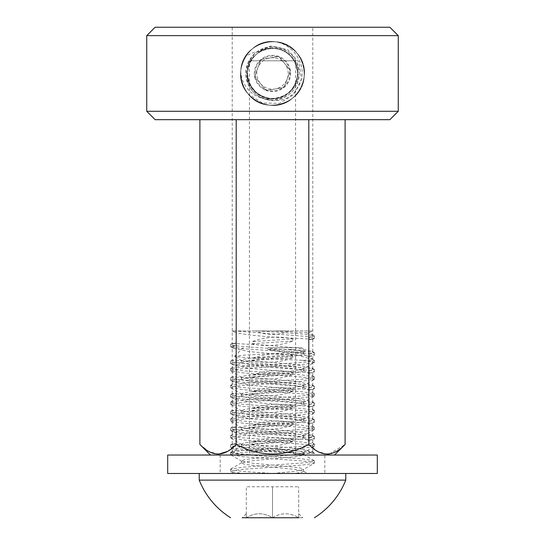 <?xml version="1.0" encoding="UTF-8"?>
<svg xmlns="http://www.w3.org/2000/svg" width="545" height="545" viewBox="0 0 545 545"><rect width="100%" height="100%" fill="white"/><g stroke="black" fill="none" stroke-linecap="round" stroke-linejoin="round"><path stroke-width="0.41" stroke-dasharray="2.73 2.04" d="M232.361 330.951L234.098 331.864L232.259 330.951L312.714 330.951C312.312 331.592 310.214 332.191 306.419 332.763L272.895 330.951M312.741 330.951L232.286 330.951M306.419 332.763L311.938 334.507L312.769 335.461L309.07 337.457L314.417 336.088L314.172 335.809L302.141 333.99L257.949 330.951M314.376 453.351L300.806 453.351L242.859 449.271L230.828 447.459L230.583 447.179L235.93 445.803L235.93 443.712C228.341 443.903 233.103 444.298 250.209 444.883C266.021 445.633 289.361 447.227 302.08 449.332L314.376 453.351L302.141 451.369L242.859 447.179L233.771 446.13L230.583 445.081L235.93 443.712L232.231 443.991L232.231 431.034L235.93 429.038L235.93 426.939L232.238 427.212L268.522 429.188L296.378 431.756L311.931 435.114L312.769 436.068L309.07 438.064L309.07 440.162L312.769 439.883L276.478 437.921L248.622 435.353L233.069 431.994L232.231 431.034M309.07 337.457L309.07 339.555L314.417 338.186L311.229 337.137L302.141 336.088L234.411 330.951M234.098 331.864C240.202 334.507 266.083 336.851 286.902 337.961C309.901 338.867 317.292 339.399 309.07 339.555L312.769 339.276L312.769 352.227L309.07 354.23L309.07 356.321L312.762 356.055L276.478 354.08L248.622 351.511L233.069 348.153L232.231 347.192L235.93 345.196L235.93 343.098L232.231 343.384L268.522 345.346L296.378 347.914L311.931 351.273L312.769 352.227M300.806 453.351L236.966 450.129L233.069 448.76L232.231 447.806L235.93 445.803M302.08 449.332L312.769 451.866L308.218 453.501L295.567 454.728L295.567 60.788L249.433 60.788L249.433 454.728L235.93 453.351L232.231 451.866L236.966 450.129M295.567 454.728C280.144 446.076 264.761 446.076 249.433 454.728M255.85 330.951L289.15 330.951C278.045 335.686 266.948 335.686 255.85 330.951L289.15 330.951M292.869 439.529C279.135 436.436 265.558 437.349 252.131 442.247L252.131 444.345C265.865 447.431 279.442 446.525 292.869 441.62L292.869 439.529L252.131 442.247M292.869 422.756C279.135 419.67 265.558 420.577 252.131 425.481L252.131 427.58C265.865 430.666 279.442 429.76 292.869 424.855L292.869 422.756L252.131 425.481M292.869 405.991C279.135 402.905 265.558 403.811 252.131 408.716L252.131 410.807C265.865 413.9 279.442 412.987 292.869 408.089L292.869 405.991L252.131 408.716M292.869 389.225C279.135 386.132 265.558 387.045 252.131 391.944L252.131 394.042C265.865 397.128 279.442 396.222 292.869 391.317L292.869 389.225L252.131 391.944M292.869 372.453C279.135 369.367 265.558 370.273 252.131 375.178L252.131 377.276C265.865 380.362 279.442 379.456 292.869 374.551L292.869 372.453L252.131 375.178M292.869 355.687C279.135 352.601 265.558 353.507 252.131 358.412L252.131 360.504C265.865 363.59 279.442 362.684 292.869 357.786L292.869 355.687L252.131 358.412M292.869 338.915C279.135 335.829 265.558 336.735 252.131 341.64L252.131 343.738C265.865 346.824 279.442 345.918 292.869 341.013L292.869 338.915L252.131 341.64M312.769 27.25L232.231 27.25L312.769 27.25L312.769 335.461M235.93 361.962L235.93 359.87L232.231 360.15L268.522 362.112L296.378 364.68L311.931 368.038L312.769 368.999L309.07 370.995L309.07 373.093L312.769 372.807L276.478 370.845L248.622 368.277L233.069 364.918L232.231 363.965L235.93 361.962L230.583 363.338L230.828 363.617L242.859 365.429L302.141 369.626L311.229 370.675L314.417 371.717L314.172 371.997L309.07 373.093M235.93 378.734L235.93 376.636L232.231 376.915L268.522 378.884L296.378 381.452L311.931 384.811L312.769 385.765L309.07 387.761L309.07 389.859L312.769 389.58L276.478 387.618L248.622 385.043L233.069 381.684L232.231 380.73L235.93 378.734L230.583 380.103L230.828 380.383L242.859 382.202L302.141 386.391L311.229 387.441L314.417 388.49L314.172 388.769L309.07 389.859M235.93 395.5L235.93 393.408L232.231 393.688L268.522 395.65L296.378 398.218L311.931 401.576L312.769 402.53L309.07 404.533L309.07 406.625L312.769 406.345L276.478 404.383L248.622 401.815L233.069 398.456L232.231 397.503L235.93 395.5L230.583 396.869L230.828 397.148L242.859 398.967L302.141 403.164L311.229 404.206L314.417 405.255L314.172 405.534L309.07 406.625M235.93 412.272L235.93 410.174L232.231 410.453L268.522 412.415L296.378 414.99L311.931 418.349L312.769 419.303L309.07 421.299L309.07 423.397L312.769 423.118L276.478 421.149L248.622 418.58L233.069 415.222L232.231 414.268L235.93 412.272L230.583 413.641L230.828 413.921L242.859 415.74L302.141 419.929L311.229 420.978L314.417 422.028L314.172 422.307L309.07 423.397M295.567 60.788L249.433 60.788M272.5 46.802C256.225 48.369 247.335 57.239 245.836 73.412C247.28 89.612 256.15 98.516 272.439 100.123C288.775 98.57 297.686 89.687 299.164 73.48C297.686 57.259 288.802 48.362 272.5 46.802C258.201 46.468 245.516 59.173 245.836 73.446C245.502 87.745 258.194 100.444 272.486 100.123C286.772 100.45 299.484 87.779 299.164 73.48C299.491 59.194 286.847 46.482 272.5 46.802M227.367 451.492L236.196 444.468C260.442 457.146 284.647 457.146 308.804 444.468L308.804 119.675L345.108 119.675L236.196 119.675L308.804 119.675M236.196 444.468L236.196 119.675L199.892 119.675L236.196 119.675M308.804 444.468L317.742 451.553L327.3 454.196M329.337 454.019L345.108 444.468M199.892 444.468L208.83 451.553L218.388 454.196M334.541 455.034L210.459 455.034L334.541 455.034M272.5 455.034L228.893 455.034L272.5 455.034M389.879 27.25L155.121 27.25M155.121 119.675L389.879 119.675M146.741 35.636L398.259 35.636M398.259 111.289L146.741 111.289M252.131 343.738L292.869 341.013M252.131 360.504L292.869 357.786M252.131 377.276L292.869 374.551M252.131 394.042L292.869 391.317M252.131 410.807L292.869 408.089M252.131 427.58L292.869 424.855M252.131 444.345L292.869 441.62M309.07 356.321L314.172 355.231L314.417 354.952L311.229 353.903L302.141 352.853L242.859 348.664L230.828 346.845L230.583 346.566L235.93 345.196M309.07 354.23L314.417 352.853L314.172 352.574L302.141 350.762L242.859 346.566L233.771 345.516L230.583 344.474L230.828 344.195L235.93 343.098M309.07 370.995L314.417 369.626L314.172 369.346L302.141 367.528L242.859 363.338L233.771 362.289L230.583 361.24L230.828 360.96L235.93 359.87M309.07 387.761L314.417 386.391L314.172 386.112L302.141 384.293L242.859 380.103L233.771 379.054L230.583 378.005L230.828 377.726L235.93 376.636M309.07 404.533L314.417 403.164L314.172 402.884L302.141 401.066L242.859 396.869L233.771 395.827L230.583 394.778L230.828 394.498L235.93 393.408M309.07 421.299L314.417 419.929L314.172 419.65L302.141 417.831L242.859 413.641L233.771 412.592L230.583 411.543L230.828 411.264L235.93 410.174M309.07 440.162L314.172 439.072L314.417 438.793L311.229 437.744L302.141 436.695L242.859 432.505L230.828 430.686L230.583 430.407L235.93 429.038M309.07 438.064L314.417 436.695L314.172 436.416L302.141 434.603L242.859 430.407L233.771 429.358L230.583 428.316L230.828 428.036L235.93 426.939M266.13 90.456L260.36 83.453A15.723 15.723 0 0 1 269.918 57.954A15.723 15.723 0 0 1 287.222 78.977A15.723 15.723 0 0 1 260.36 83.453L254.597 76.443A18.155 18.155 0 0 1 260.966 59.446L278.87 56.462L290.403 70.482L284.034 87.479L266.13 90.456A18.155 18.155 0 0 1 254.597 76.443L260.966 59.446A18.155 18.155 0 0 1 290.403 70.482A18.155 18.155 0 0 1 266.13 90.456L254.597 76.443L257.778 67.941L260.966 59.446L278.87 56.462L290.403 70.482L284.034 87.479L266.13 90.456M259.529 51.523L256.579 54.118C251.327 58.581 248.322 64.221 247.566 71.041L247.055 74.931C246.129 101.479 285.669 110.512 297.686 87.541C312.026 66.429 289.845 36.317 265.429 42.394A31.862 31.862 0 0 0 245.536 56.496C249.794 53.567 254.454 51.911 259.529 51.523A25.486 25.486 0 0 1 296.214 64.119A25.486 25.486 0 0 1 277.977 98.352A25.486 25.486 0 0 1 247.055 74.931M240.774 70.55C240.645 87.432 257.308 102.535 274.162 98.461C267.275 98.808 261.219 96.758 256 92.309L249.058 83.542L246.531 72.676L248.813 61.728L255.421 52.702L271.029 45.944L287.637 49.656L299.082 62.253L301.419 79.134L294.021 94.496L279.449 103.359L262.411 103.066L248.009 93.835A31.862 31.862 0 0 1 240.774 70.55C241.796 43.184 280.852 31.147 297.1 53.219C315.569 73.35 296.432 109.273 269.421 105.171C242.13 104 230.256 65.059 252.253 48.859C272.384 30.391 308.307 49.534 304.212 76.538C303.034 103.836 264.1 115.704 247.9 93.706C229.431 73.575 248.568 37.653 275.579 41.754C302.87 42.926 314.744 81.859 292.747 98.059C279.892 109.218 258.364 107.127 247.9 93.706C236.741 80.851 238.833 59.33 252.253 48.859C272.384 30.391 308.307 49.534 304.212 76.538C303.034 103.836 264.1 115.704 247.9 93.706C229.431 73.575 248.568 37.653 275.579 41.754C302.87 42.926 314.744 81.859 292.747 98.059C272.616 116.528 236.694 97.392 240.788 70.38C241.966 43.089 280.9 31.222 297.1 53.219C315.569 73.35 296.432 109.273 269.421 105.171C252.444 103.972 238.703 87.275 240.788 70.38C242.981 55.788 251.197 46.454 265.429 42.394M248.009 93.835C229.377 73.759 248.486 37.632 275.579 41.754C302.87 42.926 314.744 81.859 292.747 98.059C272.616 116.528 236.694 97.392 240.788 70.38C241.966 43.089 280.9 31.222 297.1 53.219C315.569 73.35 296.432 109.273 269.421 105.171C242.13 104 230.256 65.059 252.253 48.859C265.108 37.707 286.636 39.799 297.1 53.219C308.259 66.068 306.167 87.595 292.747 98.059C272.616 116.528 236.694 97.392 240.788 70.38C241.966 43.089 280.9 31.222 297.1 53.219C315.569 73.35 296.432 109.273 269.421 105.171C242.13 104 230.256 65.059 252.253 48.859C272.384 30.391 308.307 49.534 304.212 76.538C303.034 103.836 264.1 115.704 247.9 93.706C229.431 73.575 248.568 37.653 275.579 41.754C302.87 42.926 314.744 81.859 292.747 98.059C279.892 109.218 258.364 107.127 247.9 93.706C239.132 81.839 238.342 69.433 245.536 56.496M261.409 59.984A17.46 17.46 0 0 1 289.722 70.591A17.46 17.46 0 0 1 266.376 89.809A17.46 17.46 0 0 1 261.409 59.984M256 92.309C237.538 77.983 251.681 44.901 274.925 48.525C288.271 49.472 299.076 62.6 297.434 75.884C296.494 89.23 283.359 100.042 270.075 98.4C248.615 97.473 239.282 66.858 256.579 54.118C266.689 45.344 283.611 46.986 291.847 57.545C300.615 67.648 298.973 84.577 288.421 92.807C272.589 107.331 244.344 92.275 247.566 71.041C248.506 57.688 261.641 46.884 274.925 48.525C288.271 49.472 299.076 62.6 297.434 75.884C296.494 89.23 283.359 100.042 270.075 98.4C256.729 97.453 245.924 84.325 247.566 71.041C248.506 57.688 261.641 46.884 274.925 48.525C288.271 49.472 299.076 62.6 297.434 75.884C296.514 97.344 265.892 106.677 253.153 89.38C244.385 79.27 246.027 62.348 256.579 54.118C266.689 45.344 283.611 46.986 291.847 57.545C306.365 73.371 291.316 101.622 270.075 98.4C256.729 97.453 245.924 84.325 247.566 71.041C248.506 57.688 261.641 46.884 274.925 48.525C288.271 49.472 299.076 62.6 297.434 75.884C296.494 89.23 283.359 100.042 270.075 98.4C248.615 97.473 239.282 66.858 256.579 54.118C266.689 45.344 283.611 46.986 291.847 57.545C300.615 67.648 298.973 84.577 288.421 92.807C278.311 101.581 261.389 99.933 253.153 89.38C244.385 79.27 246.027 62.348 256.579 54.118M274.162 98.461C250.972 101.384 237.586 67.989 256.579 54.118C266.689 45.344 283.611 46.986 291.847 57.545C300.615 67.648 298.973 84.577 288.421 92.807C272.589 107.331 244.344 92.275 247.566 71.041C248.506 57.688 261.641 46.884 274.925 48.525C288.271 49.472 299.076 62.6 297.434 75.884C296.494 89.23 283.359 100.042 270.075 98.4C256.729 97.453 245.924 84.325 247.566 71.041C248.506 57.688 261.641 46.884 274.925 48.525C288.271 49.472 299.076 62.6 297.434 75.884C296.494 89.23 283.359 100.042 270.075 98.4C256.729 97.453 245.924 84.325 247.566 71.041C248.486 49.575 279.108 40.248 291.847 57.545C300.615 67.648 298.973 84.577 288.421 92.807C278.311 101.581 261.389 99.933 253.153 89.38C244.385 79.27 246.027 62.348 256.579 54.118C266.689 45.344 283.611 46.986 291.847 57.545C306.365 73.371 291.316 101.622 270.075 98.4C256.729 97.453 245.924 84.325 247.566 71.041C248.506 57.688 261.641 46.884 274.925 48.525C296.385 49.452 305.718 80.067 288.421 92.807C278.311 101.581 261.389 99.933 253.153 89.38C244.385 79.27 246.027 62.348 256.579 54.118C266.689 45.344 283.611 46.986 291.847 57.545C300.615 67.648 298.973 84.577 288.421 92.807C272.589 107.331 244.344 92.275 247.566 71.041M324.82 455.034L220.18 455.034L324.82 455.034L324.82 473.482L220.18 473.482L324.82 473.482M167.697 455.034L377.304 455.034M167.697 473.482L377.304 473.482M302.141 360.3L244.467 357.622L234.568 356.307L244.685 355.102L292.897 352.567L305.118 350.994L290.717 349.406L301.167 350.864L303.531 351.913L303.19 352.295L294.443 354.012L250.557 358.201L243.833 359.25L241.469 360.3L250.557 362.391L294.443 366.587L301.167 367.63L303.531 368.679L303.19 369.06L314.417 362.391L311.229 361.342L302.141 360.3L314.417 360.3L311.229 361.342L302.141 362.391L242.859 366.587L230.583 368.679L233.771 369.728L242.859 370.777L302.141 374.967L314.417 377.065L311.229 378.114L302.141 379.163L242.859 383.353L230.583 385.451L233.771 386.5L242.859 387.543L302.141 391.739L314.417 393.831L311.229 394.88L302.141 395.929L242.859 400.119L230.583 402.217L233.771 403.266L242.859 404.315L302.141 408.505L314.417 410.603L311.229 411.652L302.141 412.694L242.859 416.891L230.583 418.982L233.771 420.031L242.859 421.081L302.141 425.27L314.417 427.369L311.229 428.418L302.141 429.467L242.859 433.656L230.583 435.755L233.771 436.804L242.859 437.846L302.141 442.043L314.417 444.141L311.229 445.183L302.141 446.232L242.859 450.429L230.583 452.52L233.771 453.569L242.859 454.619L302.141 458.808L314.417 460.906L311.229 461.956L302.141 463.005L242.859 467.194L230.828 469.013L230.583 469.293L233.771 470.335L242.859 471.384L272.5 473.482L242.859 473.482L230.828 471.663L233.948 473.482L294.443 473.482L272.5 473.482L294.443 471.384L303.19 469.674L314.172 463.284L302.141 465.096L242.859 469.293L233.771 470.335L230.583 471.384L230.828 471.663M314.172 362.67L302.141 364.489L242.859 368.679L233.771 369.728L230.583 370.777L242.859 372.875L302.141 377.065L311.229 378.114L314.417 379.163L302.141 381.255L242.859 385.451L233.771 386.494L230.583 387.543L242.859 389.641L302.141 393.831L311.229 394.88L314.417 395.929L302.141 398.027L242.859 402.217L233.771 403.266L230.583 404.315L242.859 406.406L302.141 410.603L311.229 411.652L314.417 412.694L302.141 414.793L242.859 418.982L233.771 420.031L230.583 421.081L242.859 423.179L302.141 427.369L311.229 428.418L314.417 429.467L302.141 431.558L242.859 435.755L233.771 436.804L230.583 437.846L242.859 439.944L302.141 444.141L311.229 445.183L314.417 446.232L314.172 446.512L302.141 448.331L242.859 452.52L233.771 453.569L230.583 454.619L242.859 456.717L302.141 460.906L311.229 461.956L314.417 463.005L314.172 463.284M267.881 347.724L301.841 347.724L267.881 347.724M290.717 349.406L267.615 349.406L296.133 354.85L313.498 359.625L314.417 360.3L314.417 362.398M303.19 369.06L294.443 370.777L250.557 374.967L243.833 376.016L241.469 377.065L250.557 379.163L294.443 383.353L301.167 384.402L303.531 385.451L294.443 387.543L250.557 391.739L243.833 392.788L241.469 393.831L250.557 395.929L294.443 400.119L301.167 401.168L303.531 402.217L294.443 404.315L250.557 408.505L243.833 409.554L241.469 410.603L250.557 412.694L294.443 416.891L301.167 417.94L303.531 418.982L294.443 421.081L250.557 425.27L243.833 426.319L241.469 427.369L250.557 429.467L294.443 433.656L301.167 434.706L303.531 435.755L294.443 437.846L250.557 442.043L243.833 443.092L241.469 444.141L250.557 446.232L294.443 450.429L301.167 451.471L303.531 452.52L303.19 452.902L294.443 454.619L250.557 458.808L243.833 459.857L241.469 460.906L250.557 463.005L294.443 467.194L301.167 468.244L303.531 469.293L303.19 469.674M267.615 349.406L294.443 351.913L303.531 354.012L301.167 355.054L294.443 356.103L250.557 360.3L241.469 362.391L243.833 363.44L250.557 364.489L294.443 368.679L303.531 370.777L301.167 371.826L294.443 372.875L250.557 377.065L241.469 379.163L243.833 380.206L250.557 381.255L294.443 385.451L303.531 387.543L301.167 388.592L294.443 389.641L250.557 393.831L241.469 395.929L243.833 396.978L250.557 398.027L294.443 402.217L303.531 404.315L301.167 405.364L294.443 406.406L250.557 410.603L241.469 412.694L243.833 413.744L250.557 414.793L294.443 418.982L303.531 421.081L301.167 422.13L294.443 423.179L250.557 427.369L241.469 429.467L243.833 430.516L250.557 431.558L294.443 435.755L303.531 437.846L301.167 438.895L294.443 439.944L250.557 444.141L241.469 446.232L243.833 447.281L250.557 448.331L294.443 452.52L303.531 454.619L301.167 455.668L294.443 456.717L250.557 460.906L241.469 463.005L243.833 464.047L250.557 465.096L294.443 469.293L303.19 471.003L303.531 471.384L301.167 472.433L294.443 473.482L307.448 473.482L303.19 471.003M246.299 513.697L242.246 517.75L302.754 517.75L246.299 517.75C246.299 512.47 246.299 512.47 246.299 517.75C246.299 512.47 246.299 512.47 246.299 517.75C254.958 512.464 263.691 512.464 272.5 517.75L298.701 517.75C298.701 512.47 298.701 512.47 298.701 517.75C298.701 512.47 298.701 512.47 298.701 517.75C290.042 512.464 281.309 512.464 272.5 517.75C263.841 512.464 255.108 512.464 246.299 517.75L246.299 486.76L298.701 486.76L246.299 486.76L246.299 517.75M199.225 480.125L345.775 480.125M345.775 473.482L199.225 473.482L345.775 473.482M272.5 517.75L272.5 486.76L272.5 517.75C281.159 512.464 289.892 512.464 298.701 517.75L298.701 486.76L298.701 517.75M311.938 334.507L314.172 335.809M232.238 443.977L230.828 444.802M314.172 453.188L313.77 452.95M230.583 447.179L230.583 445.081M314.417 336.088L314.417 338.186M312.762 339.283L314.172 338.465M233.069 448.76L230.828 447.459M312.769 451.866L312.769 439.883L314.172 439.072M312.769 436.068L312.769 423.118L314.172 422.307M312.769 419.303L312.769 406.345M312.769 402.53L312.769 389.58M312.769 385.765L312.769 372.807L314.172 371.997M312.769 368.999L312.769 356.042L314.172 355.231M230.828 428.036L232.238 427.212L232.231 414.268M230.828 411.264L232.238 410.44L232.231 397.503M232.231 393.688L232.231 380.73M230.828 377.726L232.238 376.908L232.231 363.965M230.828 360.96L232.238 360.136L232.231 347.192M230.828 344.195L232.238 343.37L232.231 27.25M232.231 451.866L232.231 447.806M232.395 451.539L228.893 455.034M312.605 451.539L316.107 455.034M233.069 348.153L230.828 346.845M314.417 352.853L314.417 354.952M230.583 344.474L230.583 346.566M311.931 351.273L314.172 352.574M233.069 364.918L230.828 363.617M314.417 369.626L314.417 371.717M230.583 361.24L230.583 363.338M311.931 368.038L314.172 369.346M312.762 389.593L314.172 388.769M233.069 381.684L230.828 380.383M314.417 386.391L314.417 388.49M230.583 378.005L230.583 380.103M311.931 384.811L314.172 386.112M312.762 406.359L314.172 405.534M233.069 398.456L230.828 397.148M314.417 403.164L314.417 405.255M230.583 394.778L230.583 396.869M232.238 393.674L230.828 394.498M311.931 401.576L314.172 402.884M233.069 415.222L230.828 413.921M314.417 419.929L314.417 422.028M230.583 411.543L230.583 413.641M311.931 418.349L314.172 419.65M233.069 431.994L230.828 430.686M314.417 436.695L314.417 438.793M230.583 428.316L230.583 430.407M311.931 435.114L314.172 436.416M220.18 455.034L220.18 473.482M314.417 462.998L314.417 460.906M314.417 446.232L314.417 444.141M314.417 429.467L314.417 427.369M314.417 412.694L314.417 410.603M314.417 395.929L314.417 393.837M314.417 379.163L314.417 377.065M230.583 471.384L230.583 469.293M230.583 454.619L230.583 452.52M230.583 437.846L230.583 435.755M230.583 421.081L230.583 418.989M230.583 404.315L230.583 402.217M230.583 387.55L230.583 385.451M230.583 370.777L230.583 368.679M243.159 347.724L234.568 356.307M301.841 347.724L305.118 350.994M303.19 352.295L305.03 351.225M241.81 360.681L234.643 356.505M241.81 377.447L230.828 371.056M303.19 385.833L314.172 379.443M241.81 394.212L230.828 387.822M303.19 402.598L314.172 396.208M241.81 410.984L230.828 404.594M303.19 419.371L314.172 412.974M241.81 427.75L230.828 421.36M303.19 436.136L314.172 429.746M241.81 444.522L230.828 438.126M303.19 452.902L314.172 446.512M241.81 461.288L230.828 454.898M303.531 354.012L303.531 351.913M241.469 362.391L241.469 360.3M303.531 370.777L303.531 368.679M241.469 379.163L241.469 377.065M303.531 387.543L303.531 385.451M241.469 395.929L241.469 393.831M303.531 404.315L303.531 402.217M241.469 412.694L241.469 410.603M303.531 421.081L303.531 418.982M241.469 429.467L241.469 427.369M303.531 437.846L303.531 435.755M241.469 446.232L241.469 444.141M303.531 454.619L303.531 452.52M241.469 463.005L241.469 460.906M303.531 471.384L303.531 469.293M230.828 368.4L241.81 362.009M314.172 376.786L303.19 370.396M230.828 385.172L241.81 378.782M314.172 393.551L303.19 387.161M230.828 401.938L241.81 395.547M314.172 410.324L303.19 403.934M230.828 418.703L241.81 412.313M314.172 427.089L303.19 420.699M230.828 435.475L241.81 429.085M314.172 443.862L303.19 437.465M230.828 452.241L241.81 445.851M314.172 460.627L303.19 454.237M230.828 469.013L241.81 462.616M313.498 359.625L303.19 353.623M298.701 513.697L302.754 517.75"/><path stroke-width="0.82" d="M327.3 454.196L329.337 454.019M334.541 455.034L345.108 444.468L345.108 119.675M345.108 444.468C333.111 457.153 321.012 457.153 308.804 444.468L308.804 119.675M308.804 444.468C284.558 457.146 260.353 457.146 236.196 444.468L236.196 119.675M236.196 444.468C224.199 457.153 212.1 457.153 199.892 444.468L199.892 119.675M218.388 454.196L227.367 451.492M146.741 35.636L155.121 27.25L389.879 27.25L398.259 35.636L146.741 35.636L146.741 111.289L398.259 111.289L398.259 35.636M398.259 111.289L389.879 119.675L155.121 119.675L146.741 111.289M377.304 455.034L167.697 455.034L167.697 473.482L377.304 473.482L377.304 455.034M298.701 517.75L242.246 517.75M345.775 473.482L345.775 480.125L199.225 480.125A78.875 78.875 0 0 0 230.583 517.75M246.299 517.75L272.5 517.75M210.459 455.034L199.892 444.468M314.417 517.75A78.875 78.875 0 0 0 345.775 480.125M199.225 473.482L199.225 480.125"/></g></svg>
